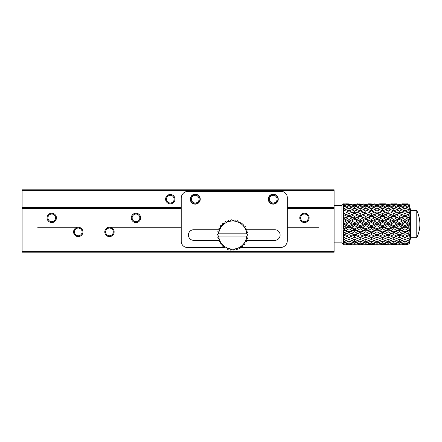 <?xml version="1.0" encoding="UTF-8"?>
<svg xmlns="http://www.w3.org/2000/svg" width="442" height="442" viewBox="0 0 442 442"><rect width="100%" height="100%" fill="white"/><g stroke="black" fill="none" stroke-linecap="round" stroke-linejoin="round"><path stroke-width="0.66" d="M37.703 227.238L78.262 227.238M109.461 227.238L181.22 227.238M287.3 227.238L318.5 227.238M287.3 207.585L334.102 207.585L334.102 251.266L22.1 251.266L22.1 252.2L334.102 252.2L334.102 251.266M22.1 251.266L22.1 190.734L334.102 190.734L334.102 189.8L22.1 189.8L22.1 190.734M181.22 207.585L22.1 207.585M240.42 247.52L280.455 247.52A6.845 6.845 0 0 0 287.3 240.675L287.3 197.602A6.238 6.238 0 0 0 281.062 191.358L188.065 191.358A6.845 6.845 0 0 0 181.22 198.204L181.22 241.282A6.238 6.238 0 0 0 187.458 247.52L224.624 247.52M246.542 229.735L274.819 229.735A5.304 5.304 0 0 1 280.123 235.039A5.304 5.304 0 0 1 274.819 240.343L246.238 240.343M218.856 240.343L193.701 240.343A5.304 5.304 0 0 1 188.397 235.039A5.304 5.304 0 0 1 193.701 229.735L219.166 229.735M278.25 199.16A4.995 4.995 0 0 1 270.764 203.486A4.995 4.995 0 0 1 270.764 194.839A4.995 4.995 0 0 1 278.25 199.16M200.254 199.16A4.995 4.995 0 0 1 192.762 203.486A4.995 4.995 0 0 1 192.762 194.839A4.995 4.995 0 0 1 200.254 199.16M199.939 199.16A4.68 4.68 0 0 0 192.922 195.104A4.68 4.68 0 0 0 192.922 203.215A4.68 4.68 0 0 0 199.939 199.16M199.093 199.16A3.834 3.834 0 0 0 193.342 195.839A3.834 3.834 0 0 0 193.342 202.48A3.834 3.834 0 0 0 199.093 199.16M277.941 199.16A4.68 4.68 0 0 0 270.918 195.104A4.68 4.68 0 0 0 270.918 203.215A4.68 4.68 0 0 0 277.941 199.16M269.427 199.16A3.834 3.834 0 0 0 273.261 202.994A3.834 3.834 0 0 0 277.095 199.16A3.834 3.834 0 0 0 273.261 195.325A3.834 3.834 0 0 0 269.427 199.16M334.102 207.585L334.102 190.734M174.982 199.16A4.68 4.68 0 0 0 167.96 195.104A4.68 4.68 0 0 0 167.96 203.215A4.68 4.68 0 0 0 174.982 199.16M166.463 199.16A3.834 3.834 0 0 0 170.303 202.994A3.834 3.834 0 0 0 174.137 199.16A3.834 3.834 0 0 0 170.303 195.325A3.834 3.834 0 0 0 166.463 199.16M246.614 233.166L247.719 232.271L246.05 230.702A14.039 14.039 0 0 1 246.614 233.166L218.784 233.166A14.039 14.039 0 0 1 219.348 230.702L217.856 231.464L218.784 233.166M218.569 233.166L218.735 233.575L217.436 234.625L218.735 236.509L218.409 236.912L246.614 236.912A14.039 14.039 0 0 1 246.05 239.376L247.548 238.619L246.664 236.509L247.968 235.453L246.664 233.575L246.99 233.166M218.409 236.912L217.679 237.813L219.348 239.376A14.039 14.039 0 0 1 218.784 236.912M244.857 228.022A14.039 14.039 0 0 1 246.05 230.702L246.813 229.21L244.857 228.022L245.293 226.403L243.133 225.647A14.039 14.039 0 0 1 244.857 228.022M240.951 223.68A14.039 14.039 0 0 1 243.133 225.647L243.222 223.972L240.951 223.68L240.691 222.028L238.409 222.215A14.039 14.039 0 0 1 240.951 223.68M235.619 221.309A14.039 14.039 0 0 1 238.409 222.215L237.813 220.646L235.619 221.309L234.708 219.901L232.702 221A14.039 14.039 0 0 1 235.619 221.309M229.779 221.309A14.039 14.039 0 0 1 232.702 221L231.514 219.812L229.779 221.309L228.376 220.392L226.989 222.215A14.039 14.039 0 0 1 229.779 221.309M224.448 223.68A14.039 14.039 0 0 1 226.989 222.215L225.426 221.613L224.448 223.68L222.79 223.42L222.265 225.647A14.039 14.039 0 0 1 224.448 223.68M220.541 228.022A14.039 14.039 0 0 1 222.265 225.647L220.591 225.735L220.541 228.022L218.923 228.453L219.348 230.702A14.039 14.039 0 0 1 220.541 228.022M220.541 242.061A14.039 14.039 0 0 1 219.348 239.376L218.586 240.873L220.541 242.061L220.105 243.68L222.265 244.437A14.039 14.039 0 0 1 220.541 242.061M224.448 246.398A14.039 14.039 0 0 1 222.265 244.437L222.177 246.111L224.448 246.398L224.707 248.056L226.989 247.868A14.039 14.039 0 0 1 224.448 246.398M229.779 248.774A14.039 14.039 0 0 1 226.989 247.868L227.591 249.432L229.779 248.774L230.696 250.178L232.702 249.078A14.039 14.039 0 0 1 229.779 248.774M235.619 248.774A14.039 14.039 0 0 1 232.702 249.078L233.884 250.266L235.619 248.774L237.023 249.686L238.409 247.868A14.039 14.039 0 0 1 235.619 248.774M240.951 246.398A14.039 14.039 0 0 1 238.409 247.868L239.973 248.465L240.951 246.398L242.608 246.658L243.133 244.437A14.039 14.039 0 0 1 240.951 246.398M244.857 242.061A14.039 14.039 0 0 1 243.133 244.437L244.807 244.349L244.857 242.061L246.476 241.625L246.05 239.376A14.039 14.039 0 0 1 244.857 242.061M22.1 208.519L181.22 208.519M287.3 208.519L334.102 208.519M114.141 231.917A4.68 4.68 0 0 1 107.119 235.973A4.68 4.68 0 0 1 107.119 227.868A4.68 4.68 0 0 1 114.141 231.917M82.941 231.917A4.68 4.68 0 0 1 75.919 235.973A4.68 4.68 0 0 1 75.919 227.868A4.68 4.68 0 0 1 82.941 231.917M309.14 217.878A4.68 4.68 0 0 1 302.118 221.934A4.68 4.68 0 0 1 302.118 213.829A4.68 4.68 0 0 1 309.14 217.878M56.421 217.878A4.68 4.68 0 0 1 49.399 221.934A4.68 4.68 0 0 1 49.399 213.829A4.68 4.68 0 0 1 56.421 217.878M140.661 217.878A4.68 4.68 0 0 1 133.639 221.934A4.68 4.68 0 0 1 133.639 213.829A4.68 4.68 0 0 1 140.661 217.878M132.141 217.878A3.834 3.834 0 0 0 135.981 221.718A3.834 3.834 0 0 0 139.816 217.878A3.834 3.834 0 0 0 135.981 214.044A3.834 3.834 0 0 0 132.141 217.878M55.576 217.878A3.834 3.834 0 0 0 49.824 214.558A3.834 3.834 0 0 0 49.824 221.204A3.834 3.834 0 0 0 55.576 217.878M300.626 217.878A3.834 3.834 0 0 0 304.461 221.718A3.834 3.834 0 0 0 308.295 217.878A3.834 3.834 0 0 0 304.461 214.044A3.834 3.834 0 0 0 300.626 217.878M82.096 231.917A3.834 3.834 0 0 0 76.344 228.597A3.834 3.834 0 0 0 76.344 235.243A3.834 3.834 0 0 0 82.096 231.917M105.621 231.917A3.834 3.834 0 0 0 109.461 235.757A3.834 3.834 0 0 0 113.296 231.917A3.834 3.834 0 0 0 109.461 228.083A3.834 3.834 0 0 0 105.621 231.917M416.778 237.719C420.928 228.652 420.928 219.586 416.778 210.519L416.778 237.719L410.64 237.719L410.64 210.519L409.303 204.712M409.099 204.243L407.596 204.088L409.099 204.243L409.458 206.149L409.303 205.663L409.458 206.502L409.099 205.679L407.596 206.049L409.099 206.458L409.099 205.679M409.099 206.458L409.458 209.315L407.596 209.779L409.099 210.398L409.099 209.188M409.099 210.398L409.458 213.58L407.596 214.911L409.099 215.685L409.099 214.155M409.099 215.685L409.458 218.878L409.099 220.105L407.596 220.945L409.099 221.796L409.099 220.105M409.099 221.796L409.458 223.553L409.099 226.442L407.596 227.293L409.099 228.138L409.099 226.442M409.099 228.138L409.458 229.359L409.099 232.553L407.596 233.326L409.099 234.083L409.099 232.553M409.099 234.083L409.458 234.658L409.099 237.84L407.596 238.459L409.099 239.056L409.099 237.84M409.099 239.056L409.458 238.923L409.099 241.785L407.596 242.188L409.099 242.564L409.099 241.785M409.099 242.564L409.458 241.741L409.099 244.001L407.596 244.15L409.099 244.001M410.64 237.719L409.336 243.387M404.949 205.419L407.9 204.834L404.949 204.381L402.005 204.834L404.949 205.419L404.949 206.784L402.005 207.712L404.949 208.757L407.9 207.712L404.949 206.784M406.723 204.635L407.596 204.088M400.645 205.641L402.005 204.834M409.303 205.663L407.9 204.834M404.949 204.381L404.949 203.911L402.005 203.839L408.204 204.038M399.358 204.419L402.308 204.088L396.408 204.088L399.358 204.419L399.358 205.353L396.408 206.049L399.358 206.873L402.308 206.049L399.358 205.353M403.176 204.635L402.308 204.088M401.701 204.038L407.9 203.839M395.54 204.635L396.408 204.088M390.518 204.038L396.717 203.839L393.772 203.911L393.772 204.381L390.822 204.834L393.772 205.419L396.717 204.834L393.772 204.381M397.021 204.038L390.822 203.839M368.158 204.038L371.413 203.911L371.413 204.381L368.462 204.834L371.413 205.419L371.413 206.784L368.462 207.712L371.413 208.757L371.413 210.884L376.998 213.116L379.645 212.199L382.59 213.597L385.54 212.199L382.59 210.884L385.231 209.779L388.181 211.016L391.126 209.779L388.181 208.641L385.231 209.779M356.981 204.038L360.23 203.911L360.23 204.381L357.285 204.834L360.23 205.419L360.23 206.784L357.285 207.712L360.23 208.757L360.23 210.884L354.639 213.116L362.871 209.779L365.821 211.016L368.766 209.779L365.821 208.641L362.871 209.779M409.303 208.42L407.9 207.712M404.949 208.757L404.949 210.884L402.005 212.199L404.949 213.597L407.9 212.199L404.949 210.884L407.596 209.779M405.784 207.033L407.596 206.049M399.358 206.873L399.358 208.978L402.005 207.712M394.607 207.033L396.408 206.049M404.115 207.033L402.308 206.049M398.076 205.641L396.717 204.834M393.772 205.419L393.772 206.784L390.822 207.712L393.772 208.757L396.717 207.712L393.772 206.784M389.457 205.641L390.822 204.834M388.181 204.419L391.126 204.088L385.231 204.088L388.181 204.419L388.181 205.353L385.231 206.049L388.181 206.873L391.126 206.049L388.181 205.353M391.999 204.635L391.126 204.088M384.363 204.635L385.231 204.088M382.59 203.911L385.54 203.839L379.645 203.839L382.59 203.911L382.59 204.381L379.645 204.834L382.59 205.419L385.54 204.834L382.59 204.381M385.844 204.038L385.54 203.839M379.341 204.038L379.645 203.839M343.462 203.895L343.462 204.419L346.406 204.088L343.462 203.895L349.053 203.911L349.053 204.381L346.103 204.834L349.053 205.419L349.053 206.784L346.103 207.712L349.053 208.757L349.053 210.884L351.998 212.199L349.053 210.884L351.688 209.779L354.639 211.016L357.589 209.779L354.639 208.641L351.688 209.779M354.639 211.016L354.639 213.116L351.998 212.199L349.053 213.597L349.053 215.619L351.688 214.911L354.639 216.442L357.589 214.911L354.639 213.447L351.688 214.911M409.303 212.713L407.9 212.199M404.949 213.597L404.949 215.619L407.596 214.911M409.458 213.58L399.358 218.337L402.005 217.851L404.949 219.47L407.9 217.851L404.949 216.276L402.005 217.851M409.458 212.663L404.949 210.884L399.358 213.116L404.949 210.884L399.358 208.641L396.408 209.779L399.358 211.016L402.308 209.779M399.358 211.016L399.358 213.116L393.772 215.619L396.408 214.911L399.358 216.442L402.308 214.911L399.358 213.447L396.408 214.911M393.772 208.757L393.772 210.884L396.408 209.779M388.181 206.873L388.181 208.978L390.822 207.712M399.358 208.978L396.717 207.712M392.938 207.033L391.126 206.049M383.424 207.033L385.231 206.049M386.899 205.641L385.54 204.834M382.59 205.419L382.59 206.784L379.645 207.712L382.59 208.757L385.54 207.712L382.59 206.784M378.286 205.641L379.645 204.834M376.998 204.419L379.949 204.088L374.048 204.088L376.998 204.419L376.998 205.353L374.048 206.049L376.998 206.873L379.949 206.049L376.998 205.353M380.816 204.635L379.949 204.088M373.181 204.635L374.048 204.088M371.413 203.911L368.462 203.839M374.661 204.038L374.357 203.839M409.303 218.121L407.9 217.851M404.949 219.47L404.949 221.193L407.596 220.945M409.458 218.878L399.358 224.122L402.005 224.122L404.949 225.796L407.9 224.122L404.949 222.442L402.005 224.122M404.949 216.276L404.949 215.619L402.308 214.911M399.358 216.442L399.358 218.337L393.772 221.193L396.408 220.945L399.358 222.613L402.308 220.945L399.358 219.298L396.408 220.945M399.358 213.447L399.358 213.116L393.772 210.884L390.822 212.199L393.772 213.597L396.717 212.199L393.772 210.884L390.822 212.199M393.772 213.597L393.772 215.619L388.181 218.337L390.822 217.851L393.772 219.47L396.717 217.851L393.772 216.276L390.822 217.851M409.458 217.796L391.126 209.779M388.181 211.016L388.181 213.116L382.59 215.619L385.231 214.911L388.181 216.442L391.126 214.911L388.181 213.447L385.231 214.911M388.181 208.978L385.54 207.712M382.59 208.757L382.59 210.884L371.413 215.619L374.048 214.911L376.998 216.442L379.949 214.911L376.998 213.447L374.048 214.911M376.998 206.873L376.998 208.978L379.645 207.712M381.755 207.033L379.949 206.049M372.247 207.033L374.048 206.049M371.413 205.419L374.357 204.834L371.413 204.381M375.717 205.641L374.357 204.834M367.098 205.641L368.462 204.834M365.821 204.419L368.766 204.088L362.871 204.088L365.821 204.419L365.821 205.353L362.871 206.049L365.821 206.873L368.766 206.049L365.821 205.353M369.639 204.635L368.766 204.088M362.004 204.635L362.871 204.088M357.871 203.845L357.285 203.839M363.484 204.038L363.18 203.839M409.303 224.122L407.9 224.122M404.949 225.796L404.949 227.05L407.596 227.293M409.458 224.691L399.358 229.906L402.005 230.387L404.949 231.962L407.9 230.387L404.949 228.768L402.005 230.387M404.949 222.442L404.949 221.193L402.308 220.945M399.358 222.613L399.358 224.122L393.772 227.05L396.408 227.293L399.358 228.939L402.308 227.293L399.358 225.624L396.408 227.293M399.358 219.298L399.358 218.337L396.717 217.851M393.772 219.47L393.772 221.193L388.181 224.122L390.822 224.122L393.772 225.796L396.717 224.122L393.772 222.442L390.822 224.122M393.772 216.276L393.772 215.619L391.126 214.911M388.181 216.442L388.181 218.337L382.59 221.193L385.231 220.945L388.181 222.613L391.126 220.945L388.181 219.298L385.231 220.945M388.181 213.447L388.181 213.116L385.54 212.199M382.59 213.597L382.59 215.619L376.998 218.337L379.645 217.851L382.59 219.47L385.54 217.851L382.59 216.276L379.645 217.851M376.998 211.016L379.949 209.779L376.998 208.641L374.048 209.779L376.998 211.016L376.998 213.116L371.413 210.884L374.048 209.779M409.458 223.553L393.772 215.619L379.949 209.779M371.413 208.757L374.357 207.712L371.413 206.784M376.998 208.978L374.357 207.712M365.821 206.873L365.821 208.978L368.462 207.712M370.578 207.033L368.766 206.049M361.064 207.033L362.871 206.049M360.23 205.419L363.18 204.834L360.23 204.381M364.539 205.641L363.18 204.834M355.921 205.641L357.285 204.834M354.639 204.419L357.589 204.088L351.688 204.088L354.639 204.419L354.639 205.353L351.688 206.049L354.639 206.873L357.589 206.049L354.639 205.353M358.456 204.635L357.589 204.088M350.821 204.635L351.688 204.088M349.053 203.911L346.103 203.839M352.302 204.038L351.998 203.839M343.462 204.552L343.462 205.397M409.303 230.116L407.9 230.387M404.949 231.962L404.949 232.619L407.596 233.326M409.458 230.442L399.358 235.122L404.949 237.36L407.9 236.039L404.949 234.641L402.005 236.039L407.596 238.459M404.949 228.768L404.949 227.05L402.308 227.293M399.358 228.939L399.358 229.906L393.772 232.619L396.408 233.326L399.358 234.79L402.308 233.326L399.358 231.801L396.408 233.326M399.358 225.624L399.358 224.122L396.717 224.122M393.772 225.796L393.772 227.05L388.181 229.906L390.822 230.387L393.772 231.962L396.717 230.387L393.772 228.768L390.822 230.387M393.772 222.442L393.772 221.193L391.126 220.945M388.181 222.613L388.181 224.122L382.59 227.05L385.231 227.293L388.181 228.939L391.126 227.293L388.181 225.624L385.231 227.293M388.181 219.298L388.181 218.337L385.54 217.851M382.59 219.47L382.59 221.193L376.998 224.122L379.645 224.122L382.59 225.796L385.54 224.122L382.59 222.442L379.645 224.122M382.59 216.276L382.59 215.619L379.949 214.911M376.998 213.447L376.998 213.116L371.413 210.884L368.462 212.199L371.413 213.597L374.357 212.199M376.998 216.442L376.998 218.337L371.413 221.193L374.048 220.945L376.998 222.613L379.949 220.945L376.998 219.298L374.048 220.945M371.413 213.597L371.413 215.619L365.821 218.337L368.462 217.851L371.413 219.47L374.357 217.851L371.413 216.276L368.462 217.851M368.766 209.779L371.413 210.884L368.462 212.199M365.821 211.016L365.821 213.116L360.23 215.619L362.871 214.911L365.821 216.442L368.766 214.911L365.821 213.447L362.871 214.911M360.23 208.757L363.18 207.712L360.23 206.784M365.821 208.978L363.18 207.712M354.639 206.873L354.639 208.978L357.285 207.712M359.39 207.033L357.589 206.049M349.887 207.033L351.688 206.049M349.053 205.419L351.998 204.834L349.053 204.381M353.357 205.641L351.998 204.834M344.738 205.641L346.103 204.834M347.279 204.635L346.406 204.088M409.303 235.531L407.9 236.039M409.458 235.58L402.308 238.459L399.358 237.227L396.408 238.459L399.358 239.597L402.308 238.459M404.949 234.641L404.949 232.619L402.308 233.326M399.358 234.79L399.358 235.122L393.772 237.36L396.408 238.459M399.358 231.801L399.358 229.906L396.717 230.387M393.772 231.962L393.772 232.619L388.181 235.122L393.772 237.36L396.717 236.039L393.772 234.641L390.822 236.039M393.772 228.768L393.772 227.05L391.126 227.293M388.181 228.939L388.181 229.906L382.59 232.619L385.231 233.326L388.181 234.79L391.126 233.326L388.181 231.801L385.231 233.326M388.181 225.624L388.181 224.122L385.54 224.122M382.59 225.796L382.59 227.05L376.998 229.906L379.645 230.387L382.59 231.962L385.54 230.387L382.59 228.768L379.645 230.387M382.59 222.442L382.59 221.193L379.949 220.945M376.998 222.613L376.998 224.122L371.413 227.05L374.048 227.293L376.998 228.939L379.949 227.293L376.998 225.624L374.048 227.293M376.998 219.298L376.998 218.337L374.357 217.851M371.413 216.276L371.413 215.619L368.766 214.911M371.413 219.47L371.413 221.193L365.821 224.122L368.462 224.122L371.413 225.796L374.357 224.122L371.413 222.442L368.462 224.122M365.821 216.442L365.821 218.337L360.23 221.193L362.871 220.945L365.821 222.613L368.766 220.945L365.821 219.298L362.871 220.945M365.821 213.447L365.821 213.116L360.23 210.884L357.285 212.199L360.23 213.597L363.18 212.199M360.23 213.597L360.23 215.619L354.639 218.337L357.285 217.851L360.23 219.47L363.18 217.851L360.23 216.276L357.285 217.851M354.639 213.447L354.639 213.116L357.285 212.199M409.458 234.658L371.413 215.619L357.589 209.779M349.053 208.757L351.998 207.712L349.053 206.784M354.639 208.978L351.998 207.712M343.462 205.348L343.462 208.978L346.103 207.712M343.462 208.641L343.462 211.016L346.406 209.779L343.462 208.641L343.462 206.873L346.406 206.049L343.462 205.353L343.462 204.419L343.462 205.353M348.219 207.033L346.406 206.049M404.949 241.459L407.9 240.525L404.949 239.487L402.005 240.525L404.949 241.459L404.949 242.824L402.005 243.409L404.949 243.862L407.9 243.409L404.949 242.824M409.303 239.824L407.9 240.525M404.949 239.487L404.949 237.36L399.358 235.122L391.126 238.459L388.181 237.227L385.231 238.459L388.181 239.597L391.126 238.459M399.358 241.365L396.408 242.188L399.358 242.89L402.308 242.188L399.358 241.365L399.358 239.266L402.005 240.525M399.358 237.227L399.358 235.122L402.005 236.039M393.772 234.641L393.772 232.619L391.126 233.326M388.181 234.79L388.181 235.122L382.59 237.36L385.231 238.459M388.181 231.801L388.181 229.906L385.54 230.387M382.59 231.962L382.59 232.619L376.998 235.122L382.59 237.36L385.54 236.039L382.59 234.641L379.645 236.039L382.59 237.36L379.949 238.459L376.998 237.227L374.048 238.459L376.998 239.597L379.949 238.459M382.59 228.768L382.59 227.05L379.949 227.293M376.998 228.939L376.998 229.906L371.413 232.619L374.048 233.326L376.998 234.79L379.949 233.326L376.998 231.801L374.048 233.326M376.998 225.624L376.998 224.122L374.357 224.122M371.413 225.796L371.413 227.05L365.821 229.906L368.462 230.387L371.413 231.962L374.357 230.387L371.413 228.768L368.462 230.387M371.413 222.442L371.413 221.193L368.766 220.945M365.821 219.298L365.821 218.337L363.18 217.851M365.821 222.613L365.821 224.122L360.23 227.05L362.871 227.293L365.821 228.939L368.766 227.293L365.821 225.624L362.871 227.293M360.23 219.47L360.23 221.193L354.639 224.122L357.285 224.122L360.23 225.796L363.18 224.122L360.23 222.442L357.285 224.122M360.23 216.276L360.23 215.619L357.589 214.911M354.639 216.442L354.639 218.337L349.053 221.193L351.688 220.945L354.639 222.613L357.589 220.945L354.639 219.298L351.688 220.945M396.717 236.039L399.358 235.122L354.639 213.116L343.462 218.337L346.103 217.851L349.053 219.47L351.998 217.851L349.053 216.276L346.103 217.851M351.998 212.199L349.053 210.884L346.103 212.199L349.053 213.597M346.406 209.779L349.053 210.884L346.103 212.199M343.462 213.447L343.462 211.016L343.462 213.116L349.053 215.619L346.406 214.911L343.462 213.447L343.462 216.442L346.406 214.911M409.303 242.581L407.9 243.409M404.115 241.205L402.308 242.188M405.784 241.205L407.596 242.188M400.645 242.603L402.005 243.409M394.607 241.205L396.408 242.188M393.772 241.459L396.717 240.525L393.772 239.487L390.822 240.525L393.772 241.459L393.772 242.824L390.822 243.409L393.772 243.862L396.717 243.409L393.772 242.824M399.358 239.266L396.717 240.525M393.772 239.487L393.772 237.36L388.181 235.122L385.54 236.039M388.181 241.365L385.231 242.188L388.181 242.89L391.126 242.188L388.181 241.365L388.181 239.266L390.822 240.525M388.181 237.227L388.181 235.122L382.59 232.619L379.949 233.326M382.59 234.641L382.59 232.619L376.998 229.906L374.357 230.387M376.998 234.79L376.998 235.122L371.413 237.36L374.048 238.459M376.998 231.801L376.998 229.906L371.413 227.05L368.766 227.293M371.413 231.962L371.413 232.619L365.821 235.122L371.413 237.36L374.357 236.039L371.413 234.641L368.462 236.039M371.413 228.768L371.413 227.05L365.821 224.122L363.18 224.122M365.821 228.939L365.821 229.906L360.23 232.619L362.871 233.326L365.821 234.79L368.766 233.326L365.821 231.801L362.871 233.326M365.821 225.624L365.821 224.122L360.23 221.193L357.589 220.945M360.23 222.442L360.23 221.193L354.639 218.337L351.998 217.851M360.23 225.796L360.23 227.05L354.639 229.906L357.285 230.387L360.23 231.962L363.18 230.387L360.23 228.768L357.285 230.387M354.639 222.613L354.639 224.122L349.053 227.05L351.688 227.293L354.639 228.939L357.589 227.293L354.639 225.624L351.688 227.293M354.639 219.298L354.639 218.337L349.053 215.619L349.053 216.276M349.053 219.47L349.053 221.193L343.462 224.122L346.103 224.122L349.053 225.796L351.998 224.122L349.053 222.442L346.103 224.122M343.462 219.298L343.462 216.442L343.462 218.337L349.053 221.193L346.406 220.945L343.462 219.298L343.462 222.613L346.406 220.945M399.358 244.343L402.308 244.15L399.358 243.818L396.408 244.15L399.358 244.343M408.204 244.199L402.005 244.398L404.949 244.332L404.949 243.862M406.723 243.603L407.596 244.15M401.701 244.199L407.9 244.398M403.176 243.603L402.308 244.15M398.076 242.603L396.717 243.409M399.358 243.818L399.358 242.89M395.54 243.603L396.408 244.15M389.457 242.603L390.822 243.409M392.938 241.205L391.126 242.188M383.424 241.205L385.231 242.188M382.59 241.459L385.54 240.525L382.59 239.487L379.645 240.525L382.59 241.459L382.59 242.824L379.645 243.409L382.59 243.862L385.54 243.409L382.59 242.824M388.181 239.266L385.54 240.525M382.59 239.487L382.59 237.36L376.998 235.122L368.766 238.459L365.821 237.227L362.871 238.459L365.821 239.597L368.766 238.459M376.998 241.365L374.048 242.188L376.998 242.89L379.949 242.188L376.998 241.365L376.998 239.266L379.645 240.525M376.998 237.227L376.998 235.122L379.645 236.039M371.413 234.641L371.413 232.619L368.766 233.326M365.821 234.79L365.821 235.122L360.23 237.36L362.871 238.459M365.821 231.801L365.821 229.906L363.18 230.387M360.23 231.962L360.23 232.619L354.639 235.122L360.23 237.36L363.18 236.039L360.23 234.641L357.285 236.039L360.23 237.36L357.589 238.459L354.639 237.227L351.688 238.459L354.639 239.597L357.589 238.459M360.23 228.768L360.23 227.05L357.589 227.293M354.639 225.624L354.639 224.122L351.998 224.122M354.639 228.939L354.639 229.906L349.053 232.619L351.688 233.326L354.639 234.79L357.589 233.326L354.639 231.801L351.688 233.326M349.053 225.796L349.053 227.05L343.462 229.906L346.103 230.387L349.053 231.962L351.998 230.387L349.053 228.768L346.103 230.387M349.053 222.442L349.053 221.193L365.821 229.906L376.998 235.122L374.357 236.039M343.462 225.624L343.462 222.613L343.462 224.122L349.053 227.05L346.406 227.293L343.462 225.624L343.462 228.939L346.406 227.293M388.181 244.343L391.126 244.15L388.181 243.818L385.231 244.15L388.181 244.343L380.728 244.393M397.021 244.199L390.518 244.199M391.999 243.603L391.126 244.15M393.772 244.332L393.772 243.862M388.181 243.818L388.181 242.89M384.363 243.603L385.231 244.15M386.899 242.603L385.54 243.409M378.286 242.603L379.645 243.409M381.755 241.205L379.949 242.188M372.247 241.205L374.048 242.188M371.413 241.459L374.357 240.525L371.413 239.487L368.462 240.525L371.413 241.459L371.413 242.824L368.462 243.409L371.413 243.862L374.357 243.409L371.413 242.824M376.998 239.266L374.357 240.525M371.413 239.487L371.413 237.36L365.821 235.122L363.18 236.039M365.821 241.365L362.871 242.188L365.821 242.89L368.766 242.188L365.821 241.365L365.821 239.266L368.462 240.525M365.821 237.227L365.821 235.122L360.23 232.619L357.589 233.326M360.23 234.641L360.23 232.619L354.639 229.906L351.998 230.387M354.639 234.79L354.639 235.122L349.053 237.36L351.688 238.459M354.639 231.801L354.639 229.906L349.053 227.05L349.053 228.768M349.053 231.962L349.053 232.619L343.462 235.122L349.053 237.36L351.998 236.039L349.053 234.641L346.103 236.039M382.59 244.332L382.59 243.862M379.341 244.199L385.54 244.398M376.998 244.343L379.949 244.15L376.998 243.818L374.048 244.15L376.998 244.343M380.816 243.603L379.949 244.15M376.998 243.818L376.998 242.89M373.181 243.603L374.048 244.15M375.717 242.603L374.357 243.409M367.098 242.603L368.462 243.409M370.578 241.205L368.766 242.188M361.064 241.205L362.871 242.188M360.23 241.459L363.18 240.525L360.23 239.487L357.285 240.525L360.23 241.459L360.23 242.824L357.285 243.409L360.23 243.862L363.18 243.409L360.23 242.824M365.821 239.266L363.18 240.525M360.23 239.487L360.23 237.36L354.639 235.122L346.406 238.459L343.462 237.221L343.462 239.597L346.406 238.459M354.639 241.365L351.688 242.188L354.639 242.89L357.589 242.188L354.639 241.365L354.639 239.266L357.285 240.525M354.639 237.227L354.639 235.122L357.285 236.039M349.053 234.641L349.053 232.619L346.406 233.326L343.462 231.801L343.462 234.79L346.406 233.326M371.413 243.862L371.413 244.332L374.357 244.398L365.821 244.343L368.766 244.15L365.821 243.818L362.871 244.15L365.821 244.343M374.661 244.199L368.462 244.398M369.639 243.603L368.766 244.15M365.821 243.818L365.821 242.89M362.004 243.603L362.871 244.15M364.539 242.603L363.18 243.409M355.921 242.603L357.285 243.409M359.39 241.205L357.589 242.188M349.887 241.205L351.688 242.188M349.053 241.459L351.998 240.525L349.053 239.487L346.103 240.525L349.053 241.459L349.053 242.824L346.103 243.409L349.053 243.862L351.998 243.409L349.053 242.824M354.639 239.266L351.998 240.525M349.053 239.487L349.053 237.36L343.462 235.122M343.462 239.266L346.103 240.525M363.484 244.199L358.368 244.393M360.23 244.332L360.23 243.862M356.981 244.199L363.18 244.398M354.639 244.343L357.589 244.15L354.639 243.818L351.688 244.15L354.639 244.343M358.456 243.603L357.589 244.15M354.639 243.818L354.639 242.89M350.821 243.603L351.688 244.15M353.357 242.603L351.998 243.409M344.738 242.603L346.103 243.409M343.462 242.89L346.406 242.188L343.462 241.365L343.462 244.343L346.406 244.15L343.462 243.746M348.219 241.205L346.406 242.188M349.053 243.862L349.053 244.332L351.998 244.398L345.793 244.199M352.302 244.199L346.103 244.398M347.279 243.603L346.406 244.15M396.717 212.199L399.358 213.116L402.005 212.199M343.462 229.906L354.639 235.122L351.998 236.039M379.645 212.199L376.998 213.116L388.181 218.337L409.458 229.359M343.462 203.839L341.904 205.397L341.904 242.84L343.462 244.398M343.462 208.138L343.462 207.712M343.462 212.552L343.462 212.199M343.462 229.862L343.462 231.801M343.462 239.597L343.462 241.183M343.462 234.79L343.462 236.989M396.717 244.398L390.822 244.398M341.904 205.397L334.102 205.397M341.904 242.84L334.102 242.84M416.778 210.519L410.64 210.519"/></g></svg>
